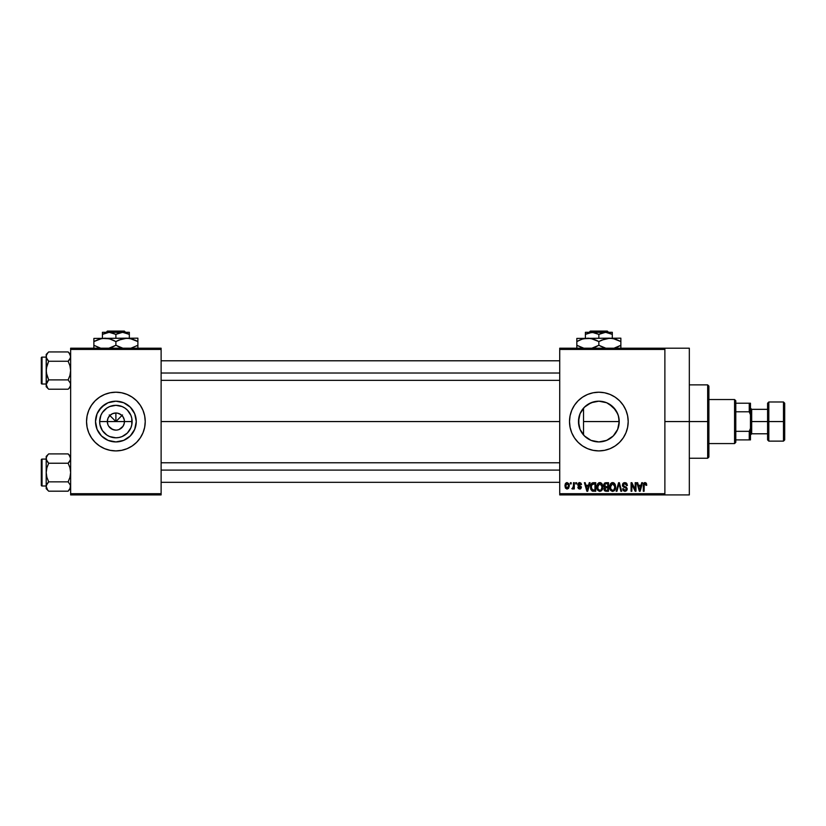 <?xml version="1.0" encoding="UTF-8"?>
<svg xmlns="http://www.w3.org/2000/svg" width="826" height="826" viewBox="0 0 826 826"><rect width="100%" height="100%" fill="white"/><g stroke="black" fill="none" stroke-linecap="round" stroke-linejoin="round"><path stroke-width="1.24" d="M107.979 424.832L107.328 421.559A8.559 8.559 0 0 0 115.888 430.119A8.559 8.559 0 0 0 124.447 421.559L132.119 421.559A16.241 16.241 0 0 1 115.888 437.801A16.241 16.241 0 0 1 99.647 421.559L124.447 421.559A8.559 8.559 0 0 1 115.888 430.119A8.559 8.559 0 0 1 107.328 421.559L107.979 418.286L109.837 415.509L112.604 413.65L115.888 413L115.888 421.559L122.496 414.941L115.888 421.559L109.269 414.941L115.888 421.559L115.888 413L117.55 413.165L120.637 414.445L123.002 416.8L124.282 419.887L124.282 423.232L123.002 426.309L123.797 424.832M114.215 429.954L115.888 430.119L112.604 429.468L108.764 426.309L111.128 428.673L114.669 430.036M117.55 429.954L119.161 429.468L117.55 429.954M136.259 421.559A20.371 20.371 0 0 1 115.888 441.931A20.371 20.371 0 0 1 95.517 421.559L97.065 413.764L101.484 407.156L108.092 402.737L115.888 401.188L123.683 402.737L130.291 407.156L134.7 413.764L136.259 421.559L134.7 429.355L130.291 435.963L123.683 440.382L115.888 441.931L108.092 440.382L101.484 435.963L97.065 429.355L95.517 421.559A20.371 20.371 0 0 1 115.888 401.188A20.371 20.371 0 0 1 136.259 421.559M144.664 427.269A29.344 29.344 0 0 0 145.231 421.57A29.344 29.344 0 0 1 115.888 450.903A29.344 29.344 0 0 1 86.544 421.559A29.344 29.344 0 0 0 87.102 427.269M87.102 427.279L88.774 432.793L91.49 437.863L95.135 442.313L99.585 445.957L104.654 448.673L110.157 450.335L115.888 450.903L121.608 450.335L127.111 448.673L132.191 445.957L136.631 442.313L140.286 437.863L142.991 432.793A29.344 29.344 0 0 0 144.664 427.29L145.231 421.559L144.664 415.829L142.991 410.326L140.286 405.256L136.631 400.806L132.191 397.161L127.111 394.446L121.608 392.773L115.888 392.216L110.157 392.773L104.654 394.446L99.585 397.161L95.135 400.806L91.49 405.256L88.774 410.326L87.102 415.829L86.544 421.559L87.102 427.279A29.344 29.344 0 0 0 88.764 432.772M88.774 432.803A29.344 29.344 0 0 0 142.991 432.803M618.684 426.195L619.221 421.559A20.371 20.371 0 0 1 598.85 441.931A20.371 20.371 0 0 1 578.479 421.559L578.861 425.504M612.572 436.613L613.429 435.787M606.408 440.475L600.048 441.889L606.077 440.599L610.662 438.152M591.013 440.361L595.536 441.662M584.065 435.57L587.823 438.689M587.627 438.565L590.951 440.33M579.821 428.818L580.471 430.346M619.614 442.292A29.344 29.344 0 0 0 628.194 421.559L627.626 415.829L625.963 410.326L623.248 405.256L619.603 400.806L615.153 397.161L610.084 394.446L604.57 392.773L598.85 392.216L593.13 392.773L587.616 394.446L582.547 397.161L578.097 400.806L574.452 405.256L571.737 410.326L570.074 415.829L569.506 421.559A29.344 29.344 0 0 0 574.452 437.863L578.097 442.313L582.547 445.957L587.616 448.673L593.13 450.335A29.344 29.344 0 0 0 619.583 442.323L623.248 437.863L625.963 432.793L627.626 427.279L628.194 421.559A29.344 29.344 0 0 1 598.85 450.903A29.344 29.344 0 0 1 569.506 421.559L570.074 427.279L571.737 432.793L574.452 437.863M664.878 421.559L689.328 421.559L689.328 348.2L689.328 421.559L664.878 421.559M161.122 421.559L559.729 421.559L161.122 421.559M123.002 426.309L119.161 429.468M124.447 421.559L107.328 421.559A8.559 8.559 0 0 1 115.888 413A8.559 8.559 0 0 1 124.447 421.559A8.559 8.559 0 0 0 115.888 413A8.559 8.559 0 0 0 107.328 421.559L99.647 421.559L100.886 415.344L102.383 412.535L106.864 408.054L109.672 406.557L115.888 405.318L122.103 406.557L124.902 408.054L127.369 410.078L130.89 415.344L131.809 418.39L131.809 424.729L130.89 427.775L127.369 433.041L122.103 436.562L119.047 437.481L115.888 437.801L109.672 436.562L106.864 435.065L102.383 430.583L99.956 424.729L99.647 421.559A16.241 16.241 0 0 1 115.888 405.318A16.241 16.241 0 0 1 132.119 421.559L124.447 421.559M578.85 425.411L578.85 417.698M618.891 417.925L619.221 421.559L583.538 421.559L583.538 435.003L582.619 433.867M586.904 438.059L584.932 436.427M594.483 441.456L593.894 441.321M600.037 441.889L599.304 441.92M598.21 441.92L596.94 441.838M609.65 438.833L607.306 440.093M612.716 436.479L611.395 437.604M618.282 427.672L617.9 428.766M617.476 429.809L617.136 430.522M578.861 417.636L579.821 414.301L578.479 421.559A20.371 20.371 0 0 1 598.85 401.188A20.371 20.371 0 0 1 619.221 421.559L617.672 429.355L613.253 435.963L606.645 440.382L598.85 441.931L591.055 440.382L584.447 435.963L580.028 429.355L578.479 421.559L580.028 413.764L584.447 407.156L591.055 402.737L598.85 401.188L606.645 402.737L613.253 407.156L617.672 413.764L618.829 417.584L618.984 424.647M559.729 348.2L664.878 348.2L559.729 348.2L559.729 349.419L664.878 349.419L664.878 493.7L559.729 493.7L559.729 348.2M664.878 348.2L664.878 349.419L559.729 349.419L559.729 494.919L559.729 493.7L664.878 493.7L664.878 494.919L559.729 494.919L664.878 494.919L664.878 348.2L689.328 348.2M570.394 482.694L570.394 483.912L571.169 483.912L571.169 482.694L570.394 482.694L571.169 482.694L570.394 482.694L570.394 483.912L571.169 483.912L571.169 482.694L571.169 483.912L570.394 483.912L570.394 482.694M575.732 482.694L575.732 483.912L576.507 483.912L576.507 482.694L575.732 482.694L576.507 482.694L575.732 482.694L575.732 483.912L576.507 483.912L576.507 482.694L576.507 483.912L575.732 483.912L575.732 482.694M589.248 482.694L588.577 485.254L585.892 485.254L585.211 482.694L584.395 482.694L586.883 491.253L587.699 491.253L590.074 482.694L589.248 482.694L590.074 482.694L589.248 482.694L588.577 485.254L585.892 485.254L585.211 482.694L584.395 482.694L586.883 491.253L587.699 491.253L590.074 482.694L587.699 491.253L586.883 491.253L584.395 482.694L585.211 482.694M602.082 483.922L600.843 482.787L599.18 482.663L597.621 483.891L596.888 486.163L597.972 490.52L599.48 491.336L601.266 490.923L602.825 487.619L602.082 483.922L599.852 482.58L597.621 483.891L596.847 486.968C596.713 489.333 597.714 490.799 599.841 491.367C602.02 490.789 603.021 489.291 602.856 486.865L602.082 483.922M614.864 483.922L613.625 482.787L611.963 482.663L610.404 483.891L609.671 486.163L610.755 490.52L612.262 491.336L614.048 490.923L615.607 487.619L614.864 483.922L612.634 482.58L610.404 483.891L609.629 486.968C609.495 489.333 610.497 490.799 612.624 491.367C614.802 490.789 615.804 489.291 615.638 486.865L614.864 483.922M624.838 482.58L623.072 483.272L622.412 485.068L623.083 486.751L626.294 488.311L626.325 489.55L625.241 490.345L622.639 488.806L623.248 490.623L624.983 491.367L626.604 490.696L627.161 488.589L626.314 487.164L623.558 485.987L623.3 484.449L625.148 483.613L626.635 485.585L627.419 485.471L626.758 483.437L624.838 482.58L622.412 485.068L623.599 487.103L626.17 488.114L626.418 488.992L624.952 490.365L623.413 488.693L622.639 488.806L624.983 491.367L627.192 489.023L623.196 485.048L624.766 483.582L626.635 485.585L627.419 485.471L624.838 482.58M641.719 482.694L641.048 485.254L638.353 485.254L637.682 482.694L636.867 482.694L639.345 491.253L640.171 491.253L642.535 482.694L641.719 482.694L642.535 482.694L641.719 482.694L641.048 485.254L638.353 485.254L637.682 482.694L636.867 482.694L639.345 491.253L640.171 491.253L642.535 482.694L640.171 491.253L639.345 491.253L636.867 482.694L637.682 482.694M593.13 450.335L598.85 450.903L604.57 450.335L610.084 448.673L615.153 445.957L619.603 442.313L615.153 445.957M646.366 483.303L644.838 482.601L643.588 483.571L643.309 491.253L644.094 491.253L644.249 484.098L645.436 483.685L645.984 485.358L646.758 485.254L646.366 483.303L645.075 482.58L643.309 485.44L643.309 491.253L644.094 491.253L644.197 484.232L645.034 483.582L645.984 485.358L646.758 485.254L646.293 483.189L645.251 482.59M635.194 482.694L635.194 489.539L631.921 482.694L631.085 482.694L631.085 491.253L631.859 491.253L631.859 484.387L635.142 491.253L635.979 491.253L635.979 482.694L635.194 482.694L635.979 482.694L635.194 482.694L635.194 489.539L631.921 482.694L631.085 482.694L631.085 491.253L631.859 491.253L631.859 484.387L635.142 491.253L635.979 491.253L635.979 482.694L635.979 491.253L635.142 491.253M618.602 482.694L616.155 491.253L616.97 491.253L619.025 483.695L620.863 491.253L621.668 491.253L619.355 482.694L618.602 482.694L619.355 482.694L618.602 482.694L616.155 491.253L616.97 491.253L619.025 483.695L620.863 491.253L621.668 491.253L619.355 482.694L621.668 491.253L620.863 491.253L619.025 483.695L616.97 491.253L616.155 491.253L618.602 482.694M605.613 482.725L603.868 484.232L603.785 485.822L604.808 487.309L604.105 489.942L605.252 491.14L608.525 491.253L608.525 482.694L606.108 482.694L608.525 482.694L606.108 482.694L603.744 485.203L604.808 487.309L603.961 489.106L606.098 491.253L608.525 491.253L608.525 482.694L608.525 491.253L606.098 491.253M593.46 482.694L591.075 484.129L590.704 488.858L592.056 490.974L595.742 491.253L595.742 482.694L593.46 482.694C591.292 483.148 590.311 484.583 590.518 487.02L592.325 491.098L595.742 491.253L595.742 482.694L595.742 491.253M579.8 482.59L578.221 483.158L577.735 484.397L578.179 485.915L580.564 487.092L579.615 488.145L577.839 487.247L578.355 488.548L579.645 489.033L580.926 488.548L581.37 486.886L578.706 485.007L578.582 484.046L579.79 483.489L580.73 484.697L581.514 484.583L580.977 483.158L579.615 482.58L577.735 484.594L580.616 487.381L579.615 488.145L577.839 487.247L579.645 489.033L581.401 487.257L578.51 484.439L579.563 483.468L581.514 484.583L579.222 482.611M573.502 482.694L573.358 487.195L571.84 488.693L572.769 489.002L573.502 487.929L573.502 488.92L574.287 488.92L574.287 482.694L573.502 482.694L574.287 482.694L573.502 482.694L573.358 487.195L571.84 488.693L572.583 489.033L573.502 487.929L573.502 488.92L574.287 488.92L574.287 482.694L574.287 488.92L573.502 488.92M567.111 482.58L565.665 483.262L564.953 485.595L565.387 487.939L567.111 489.033L568.546 488.362L569.279 486.08L568.856 483.695L567.111 482.58L564.953 485.874L567.111 489.033L569.279 485.802L567.111 482.58M617.9 414.353L618.684 416.934M613.429 407.332L617.476 413.299M582.619 409.252L583.538 408.116L583.538 421.559L619.221 421.559L618.282 415.447L615.7 410.109M610.662 404.967L612.716 406.64M607.317 403.026L609.65 404.286M599.294 401.199L606.398 402.634M602.939 401.601L600.006 401.219M587.813 404.441L593.842 401.808L598.21 401.199M591.055 402.737L594.472 401.663M595.546 401.457L596.909 401.281M587.627 404.554L591.003 402.758M584.922 406.691L586.914 405.05M588.195 404.193L584.075 407.538M580.482 412.752L581.669 410.625M581.411 411.028L579.924 414.012M70.644 494.919L161.122 494.919L161.122 493.7L70.644 493.7L70.644 349.419L161.122 349.419L161.122 493.7L161.122 348.2L70.644 348.2L161.122 348.2L161.122 349.419L70.644 349.419L70.644 348.2L70.644 493.7L161.122 493.7L161.122 494.919L70.644 494.919L70.644 493.7L70.644 494.919M142.991 432.793L144.664 427.279M689.328 494.919L689.328 421.559L689.328 494.919L664.878 494.919M627.626 415.819A29.344 29.344 0 0 0 569.506 421.549A29.344 29.344 0 0 1 598.85 392.216A29.344 29.344 0 0 1 628.194 421.559A29.344 29.344 0 0 0 627.636 415.85M582.547 397.161L578.097 400.806M615.577 409.933L608.855 403.811M618.984 418.452L618.839 417.626M88.764 410.346A29.344 29.344 0 0 0 86.544 421.549A29.344 29.344 0 0 1 115.888 392.216A29.344 29.344 0 0 1 145.231 421.559A29.344 29.344 0 0 0 143.001 410.346M142.991 410.315A29.344 29.344 0 0 0 88.774 410.315M132.821 410.243L130.291 407.156L123.683 402.737M104.572 404.626L98.944 410.243L97.065 413.764M97.065 429.355L101.484 435.963L108.092 440.382M127.204 438.492L130.291 435.963L134.7 429.355M109.837 415.509L107.979 418.286M112.604 413.65L111.128 414.445M121.938 415.509L119.161 413.65M123.797 418.286L123.002 416.8M646.758 485.254L645.963 485.079M645.178 483.592L644.094 485.378L645.034 483.582L644.197 484.232M644.094 491.253L643.309 491.253L643.309 485.44M643.826 483.158L644.373 482.725M639.582 489.859L638.622 486.246L640.78 486.246L639.696 490.365L640.057 488.744L639.696 490.365L639.262 488.6L639.644 490.107M631.859 491.253L631.085 491.253L631.085 482.694L631.921 482.694M625.902 482.787L626.758 483.437M627.419 485.471L626.593 485.203M625.158 483.623L624.477 483.602M623.64 483.953L623.341 485.719M627.161 489.477L626.614 490.685M622.649 489.054L623.454 489.013M624.487 490.314L625.778 490.179M626.407 489.188L625.912 487.908M626.418 488.992L626.17 488.114L623.702 487.154M626.17 488.114L624.332 487.371M622.69 486.266L622.474 485.688M622.432 485.378L622.422 484.821M622.783 483.664L623.826 482.756M615.194 484.542L615.453 485.296M615.607 487.608L615.515 488.331M609.64 486.566L609.794 485.378M611.343 482.942L611.952 482.673M612.634 482.58L613.295 482.663M613.625 482.787L614.451 483.375M612.138 490.293L611.033 489.488M611.818 483.778L612.5 483.592M613.976 484.17L612.634 483.582L614.854 486.844L613.945 489.828L614.854 486.844C615.029 488.734 614.286 489.901 612.624 490.365L610.744 488.93L610.414 486.989L612.634 483.582L613.718 483.943M610.672 485.182L610.744 488.93L612.624 490.365M610.497 488.021L610.848 484.779M614.854 486.844L614.833 486.297L614.854 486.844M614.389 484.717L614.833 486.297M604.787 490.912L604.281 490.334M603.961 489.106L604.808 487.309M604.601 487.464L604.167 488.094M604.291 486.937L603.971 486.421M604.322 483.365L604.9 482.911M605.386 483.768L606.088 483.695L605.282 483.799L604.539 485.523L605.479 483.747M606.067 490.241L604.746 488.961L606.284 487.691L607.74 487.691L607.74 490.252L606.036 490.241M604.746 488.961L606.284 487.691L605.468 487.774L604.766 489.26L605.293 487.856M604.9 488.238L604.746 488.775M605.19 483.85L607.74 483.695L607.74 486.7L606.212 486.7L604.518 485.203M604.973 486.38L604.539 485.523M606.284 487.691L607.74 487.691L607.74 490.252L606.387 490.252M602.443 484.614L602.67 485.296M602.825 487.629L602.732 488.352M602.577 488.971L602.247 489.787M596.857 486.566L597.012 485.378M598.561 482.942L599.17 482.673M599.852 482.58L600.512 482.663M600.543 482.673L601.669 483.375M597.89 485.182L597.962 488.93L599.841 490.365L597.962 488.93L597.632 486.989L599.852 483.582L602.071 486.844L601.163 489.828L602.071 486.844C602.247 488.734 601.504 489.901 599.841 490.365L598.251 489.488M599.036 483.778L599.717 483.592M600.936 490.014L599.986 490.355M597.714 488.021L598.065 484.779M602.071 486.844L602.051 486.297L602.071 486.844M601.607 484.717L602.051 486.297M593.285 491.253L592.325 491.098M591.086 489.88L590.704 488.858M590.59 488.197L590.518 487.319M590.631 485.533L590.776 484.924M591.736 483.231L592.717 482.766M591.499 488.734L591.333 487.877M592.097 484.139L591.292 487.03L591.602 484.945L594.957 483.695L594.957 490.252L592.469 490.086L591.292 487.03L591.488 485.296M591.602 484.945L592.232 484.026M593.099 483.716L594.957 483.695L594.957 490.252L591.85 489.508L592.469 490.086M591.302 486.504L591.344 488.001M591.891 484.377L592.418 483.912M586.914 489.044L587.234 490.365L587.596 488.744L587.234 490.365L586.15 486.246L588.318 486.246L587.234 490.365L586.976 489.26M581.514 484.583L580.637 484.232M579.79 483.489L580.73 484.697L579.16 483.52M579.563 483.468L578.51 484.439L579.274 485.275M578.52 484.304L579.47 485.347M578.51 484.439L578.706 485.007M580.647 488.765L579.997 489.002M577.839 487.247L578.654 487.34M578.623 487.144L579.615 488.145L580.616 487.381L579.707 486.586M579.79 488.135L580.616 487.381L579.48 486.514M579.615 488.145L580.368 486.865M578.665 486.204L578.035 485.74M573.502 487.929L572.583 489.033L573.502 487.929L572.583 489.033L571.84 488.693L573.358 487.195L573.502 485.925L572.625 487.918L573.358 487.195M572.625 487.918L573.316 487.35M569.073 484.212L569.197 484.728M569.279 485.533L569.279 486.08M566.842 489.013L565.531 488.166M565.129 484.304L565.449 483.561M566.254 482.787L566.842 482.601M568.505 485.812L567.328 488.125L565.738 486.184L567.09 483.468L568.495 485.43L568.071 487.598L568.505 485.812M568.453 485.017L568.309 484.47M568.257 484.325L568.495 485.43M639.376 489.044L638.622 486.246L640.78 486.246L639.954 489.147M606.088 483.695L607.74 483.695L607.74 486.7L606.212 486.7M586.801 488.6L586.15 486.246L588.318 486.246L587.482 489.147M707.665 421.559L707.665 458.244L707.665 421.559L689.328 421.559L707.665 421.559L707.665 384.875L707.665 421.559L708.894 421.559L707.665 421.559M708.894 457.015L708.894 421.559L708.894 457.015L707.665 458.244L689.328 458.244M583.538 408.116L583.538 435.003M708.894 386.103L708.894 421.559L708.894 386.103L707.665 384.875L689.328 384.875M70.458 385.773L69.157 388.096L70.458 385.773M47.66 388.065L48.682 389.211L47.681 388.096L48.682 389.211L68.145 389.211L70.644 386.713L68.145 389.211L69.157 388.096L68.145 389.211L48.682 389.211L47.681 388.096L46.194 384.544L48.682 379.888L46.886 375.365L46.194 370.575L46.886 365.773L48.682 361.251L46.37 357.813L46.886 358.99L46.194 356.595L46.37 357.803L46.37 355.386L47.681 353.053L46.886 354.199M48.682 351.938L47.681 353.053L48.682 351.938L47.681 353.053L48.682 351.938L68.145 351.938L48.682 351.938L46.194 354.437L48.682 351.938M42.033 384.018A0.733 0.733 0 0 1 41.3 383.285L41.3 357.854A0.733 0.733 0 0 1 42.033 357.121L46.194 357.121L42.033 357.121L42.033 384.018L46.194 384.018L42.033 384.018L42.033 357.121A0.733 0.733 0 0 0 41.3 357.854L41.3 383.285A0.733 0.733 0 0 0 42.033 384.018M70.644 354.437L68.145 351.938L69.942 354.189L70.644 356.595L70.468 355.386L70.468 357.803L68.145 361.251L69.157 360.146L68.145 361.251L48.682 361.251L68.145 361.251L69.952 365.784L70.644 370.575L69.942 375.376L68.145 379.888L48.682 379.888L68.145 379.888L70.458 383.326L70.468 385.752L69.157 388.096L69.942 386.95M70.468 383.347L70.468 385.752L70.458 383.326M48.682 379.888L47.681 381.003L48.682 379.888L46.37 373.001L46.194 354.437L46.194 384.544L48.682 379.888L46.38 383.326M47.619 360.064L48.682 361.251L46.37 368.138L46.194 386.713L46.194 384.544L47.681 388.096M68.145 389.211L69.157 388.096L68.145 389.211M47.681 360.146L46.38 357.823L48.682 361.251M46.194 356.595L46.37 355.386L46.194 356.595M46.194 384.482L46.194 386.713L48.682 389.211M47.681 381.003L46.896 382.139L47.681 381.003M68.145 361.251L69.157 360.146L68.145 361.251L69.952 365.784L70.644 370.575L69.942 375.376L68.145 379.888M70.644 356.667L69.942 359L70.644 356.595L69.136 353.022M69.157 360.146L69.942 359L69.157 360.146M161.122 373.022L559.729 373.022L161.122 373.022M559.729 470.097L161.122 470.097L559.729 470.097M734.572 399.547L735.79 400.775L735.79 403.222L735.79 400.775L734.572 399.547L708.894 399.547L734.572 399.547L734.572 443.572L708.894 443.572L734.572 443.572L734.572 399.547M735.79 442.344L734.572 443.572L735.79 442.344L735.79 439.897L735.79 442.344M735.79 411.782L735.79 431.337L735.79 403.222L735.79 411.782L749.244 411.782L750.462 414.755L750.462 428.364L749.244 431.337L735.79 431.337L735.79 439.897L735.79 431.337L749.244 431.337L749.244 439.897L750.462 439.897L750.462 428.364L750.462 439.897L749.244 439.897L749.244 431.337L750.462 428.364L750.462 403.222L735.79 403.222L749.244 403.222L749.244 411.782L749.244 403.222L750.462 403.222L750.462 414.755L749.244 411.782L735.79 411.782M735.79 439.897L749.244 439.897L735.79 439.897M783.482 421.559L783.482 401.994L783.482 421.559L784.7 421.559L784.7 403.222L784.7 439.897L783.482 441.125L783.482 401.994L784.7 403.222L784.7 421.559L768.81 421.559L768.81 401.994L768.81 421.559L783.482 421.559L783.482 441.125L783.482 421.559M767.581 421.559L767.581 403.222L767.581 421.559L768.81 421.559L768.81 441.125L767.581 439.897L767.581 421.559L751.691 421.559L751.691 409.335L751.691 421.559L767.581 421.559L767.581 439.897L767.581 403.222L768.81 401.994L768.81 421.559L767.581 421.559M750.462 421.559L751.691 421.559L751.691 433.784L751.691 421.559L750.462 421.559M768.81 421.559L768.81 441.125L768.81 421.559M784.7 421.559L784.7 439.897L784.7 421.559M46.37 383.347L46.37 385.752M70.458 487.743L68.145 491.181L69.157 490.066L68.145 491.181L48.682 491.181L47.681 490.066L46.194 486.524L46.886 484.129L48.682 481.857L46.886 477.335L46.194 472.544L46.886 467.743L48.682 463.231L46.37 459.783L46.886 460.96L46.194 458.575L46.37 459.772L46.37 457.356L47.681 455.023L46.886 456.169M47.66 490.045L48.682 491.181L47.681 490.066L48.682 491.181L68.145 491.181L69.942 488.92M48.682 453.908L47.681 455.023L48.682 453.908L47.681 455.023L48.682 453.908L68.145 453.908L48.682 453.908L46.194 456.406L48.682 453.908M42.033 485.998A0.733 0.733 0 0 1 41.3 485.265L41.3 459.834A0.733 0.733 0 0 1 42.033 459.091L46.194 459.091L42.033 459.091L42.033 485.998L46.194 485.998L42.033 485.998L42.033 459.091A0.733 0.733 0 0 0 41.3 459.834L41.3 485.265A0.733 0.733 0 0 0 42.033 485.998M70.644 456.406L68.145 453.908L69.942 456.159L70.644 458.575L70.468 457.367L70.468 459.772L68.145 463.231L69.157 462.116L68.145 463.231L48.682 463.231L68.145 463.231L69.952 467.753L70.644 472.544L69.942 477.345L68.145 481.857L48.682 481.857L68.145 481.857L70.458 485.296L69.952 488.909L70.644 486.524L69.942 484.119L70.458 485.296M48.682 481.857L46.37 485.306L48.682 481.857L46.886 477.335L46.194 472.544L46.194 488.682L46.194 486.524L46.886 488.909L46.194 486.524L46.896 484.119L46.38 485.296M47.619 462.044L48.682 463.231L46.886 467.743L46.194 472.544L46.194 456.406L46.194 488.682L48.682 491.181M47.681 490.066L46.38 487.743M47.681 462.116L46.38 459.793L48.682 463.231M46.194 458.575L46.37 457.367L46.194 458.575M46.194 486.452L46.37 485.316M47.681 482.973L46.896 484.119L47.681 482.973M68.145 463.231L69.157 462.116L68.145 463.231L69.952 467.753L70.644 472.544L69.942 477.345L68.145 481.857M70.644 458.636L69.942 460.98L70.644 458.575L69.136 455.002M68.145 453.908L69.177 455.054M69.157 462.116L69.942 460.98L69.157 462.116M70.468 487.722L70.468 485.316M590.383 331.081L607.317 331.081L590.383 331.081L589.144 332.3L590.383 331.081M608.555 332.3L607.317 331.081L608.555 332.3M612.303 334.385L609.041 332.878L612.303 334.385L612.303 338.175L612.303 332.3L605.572 332.3L612.303 334.385L612.303 332.878L612.303 334.385L607.317 332.455L592.128 332.3L598.85 334.385L598.85 338.175L598.85 334.385L602.102 332.888L605.572 332.3L612.303 332.3L612.303 332.888M588.67 332.878L585.397 334.385L585.397 338.175L585.397 334.385L588.649 332.888L593.863 332.455L598.85 334.385L605.572 332.3L585.397 332.3L585.397 334.385L592.128 332.3L585.397 332.3L585.397 334.385M605.499 338.743L609.856 338.175L576.837 338.423L620.863 338.175L606.986 338.423L612.706 338.412L620.863 341.572L615.535 339.125L620.863 341.572L620.863 345.278L614.214 348.118M618.024 346.755L614.43 348.056M612.747 338.423L609.856 338.175L615.504 339.114L620.863 341.572L620.863 338.175M601.689 340.105L609.856 338.175M600.554 346.208L605.809 348.2L598.85 345.278L598.85 341.572L596.227 340.209L598.85 341.572L598.85 345.278L604.188 347.736L598.85 345.278L591.891 348.2L596.011 346.755M583.486 338.743L590.735 338.423L598.85 341.572L605.293 338.794M576.837 338.423L576.837 341.572L582.165 339.125L587.844 338.175L593.502 339.114L597.146 340.653M579.676 340.105L583.27 338.794M576.837 346.652L576.837 345.278L583.806 348.2L576.837 345.278L576.837 341.572L576.837 345.278L582.175 347.736L576.837 345.278L576.837 348.438M620.863 348.438L620.863 340.209M598.85 341.572L601.658 340.126M587.844 338.175L590.693 338.412M576.837 339.125L576.837 341.572L579.46 340.209M577.973 340.942L576.837 341.572L576.837 340.209M620.863 347.736L620.863 345.278L618.24 346.652M598.85 345.278L596.042 346.734M619.727 345.908L620.863 345.278L620.863 346.652M107.411 331.081L124.354 331.081L107.411 331.081L106.182 332.3L107.411 331.081M125.593 332.3L124.354 331.081L125.593 332.3M129.331 334.385L126.068 332.878L129.331 334.385L129.331 338.175L129.331 332.3L122.609 332.3L129.331 334.385L129.331 332.878L129.331 334.385L124.354 332.455L109.156 332.3L115.888 334.385L115.888 338.175L115.888 334.385L119.13 332.888L122.609 332.3L129.331 332.3L129.331 332.888M102.434 334.385L107.39 332.455L110.901 332.455L115.888 334.385L122.609 332.3L102.434 332.3L102.434 338.175L102.434 334.385L109.156 332.3L102.434 332.3L102.434 334.385L105.687 332.888M122.537 338.743L126.884 338.175L93.875 338.423L137.89 338.175L124.014 338.423L129.734 338.412L137.89 341.572L135.268 340.209L137.89 341.572L137.89 345.278L130.931 348.2L137.89 345.278L137.89 338.423M129.734 338.412L126.884 338.175L132.542 339.114L137.89 341.572L137.89 340.209M118.717 340.105L126.884 338.175M118.51 346.652L122.847 348.2L115.888 345.278L115.888 341.572L113.265 340.209L115.888 341.572L115.888 345.278L121.216 347.736L115.888 345.278L108.918 348.2L113.048 346.755M93.875 338.423L93.875 341.572L101.99 338.423L109.321 338.763L115.888 341.572L122.331 338.794M100.431 348.097L93.875 345.278L93.875 341.572L93.875 345.278L99.213 347.736L93.875 345.278L93.875 348.438M107.731 338.412L104.881 338.175L110.57 339.125L114.184 340.653M137.89 348.438L137.89 345.278L137.89 346.652L137.89 345.278L136.755 345.908M115.888 341.572L118.686 340.126M93.875 339.125L93.875 341.572L99.192 339.125L104.881 338.175M95.011 340.942L93.875 341.572L93.875 340.209M137.89 347.736L137.89 346.652M115.888 345.278L113.079 346.734M100.452 348.097L93.875 345.278L93.875 346.652M117.591 346.208L118.5 346.652M161.122 360.786L559.729 360.786M161.122 380.352L559.729 380.352M559.729 482.322L161.122 482.322M559.729 462.766L161.122 462.766M750.462 408.106L751.691 409.335L767.581 409.335M783.482 401.994L768.81 401.994M783.482 441.125L768.81 441.125M767.581 433.784L751.691 433.784L750.462 435.013"/></g></svg>
